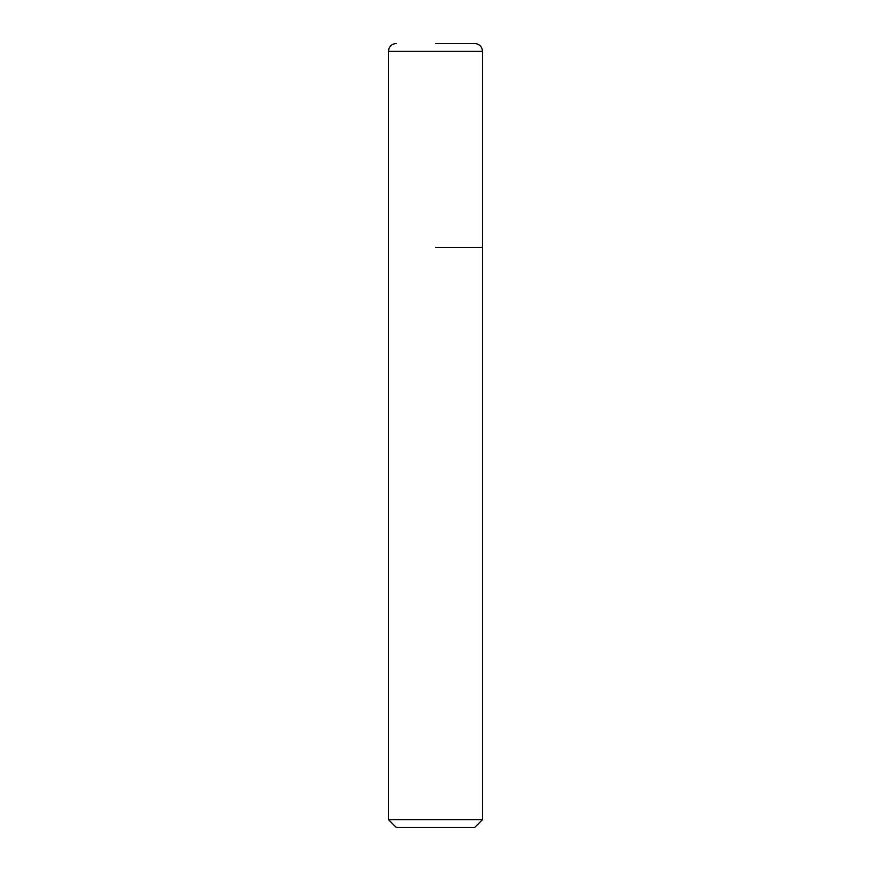 <?xml version="1.0" encoding="UTF-8"?>
<svg xmlns="http://www.w3.org/2000/svg" width="871" height="871" viewBox="0 0 871 871"><rect width="100%" height="100%" fill="white"/><g stroke="black" fill="none" stroke-linecap="round" stroke-linejoin="round"><path stroke-width="1.31" d="M435.5 247.364L482.534 247.364L435.5 247.364M435.5 43.55L474.695 43.55C478.114 43.713 480.531 45.336 481.957 48.449L482.534 51.389L388.466 51.389L388.466 247.364L388.466 51.389L389.043 48.449C390.469 45.336 392.886 43.713 396.305 43.55A7.839 7.839 0 0 0 388.466 51.389M482.534 819.611L474.695 827.45L396.305 827.45L388.466 819.611L482.534 819.611L482.534 51.389M388.466 819.611L388.466 247.364"/></g></svg>
